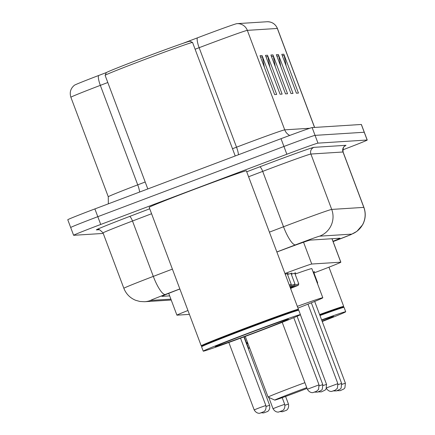 <?xml version="1.0" encoding="UTF-8"?>
<svg xmlns="http://www.w3.org/2000/svg" width="435" height="435" viewBox="0 0 435 435"><rect width="100%" height="100%" fill="white"/><g stroke="black" fill="none" stroke-linecap="round" stroke-linejoin="round"><path stroke-width="0.65" d="M313.95 272.946A31.146 0.598 159.4 0 0 340.855 262.196A31.146 0.598 159.4 0 0 340.784 262.185L311.743 264.029A31.146 0.598 159.4 0 0 284.952 273.501M187.953 310.503A31.146 0.598 159.4 0 0 176.909 315.152A31.146 0.598 159.4 0 0 176.98 315.168L189.41 314.38M291.309 274.3A16.612 0.321 -20.6 0 1 295.74 272.87A16.612 0.321 -20.6 0 1 294.805 273.338M287.54 274.539A16.612 0.321 -20.6 0 1 291.972 273.109A16.612 0.321 -20.6 0 1 291.042 273.577M285.24 274.262A16.612 0.321 -20.6 0 1 288.204 273.349A16.612 0.321 -20.6 0 1 287.274 273.816M313.151 272.071A16.612 0.321 -20.6 0 1 314.581 271.674A16.612 0.321 -20.6 0 1 313.646 272.141M332.992 241.284A31.146 0.598 159.4 0 0 339.98 238.239A31.146 0.598 159.4 0 0 339.909 238.222L310.117 240.115A31.146 0.598 159.4 0 0 276.877 252.017M103.225 233.426L73.684 235.302A31.146 0.598 -20.6 0 1 73.613 235.286A31.146 0.598 -20.6 0 1 100.73 224.46L286.855 154.24A31.146 0.598 -20.6 0 1 317.98 143.137L367.156 140.016A31.146 0.598 -20.6 0 1 367.227 140.032A31.146 0.598 -20.6 0 1 342.775 149.857M70.764 227.527A31.146 0.598 -20.6 0 1 70.693 227.516L67.773 219.74A31.146 0.598 -20.6 0 1 94.884 208.914L281.015 138.694A31.146 0.598 -20.6 0 1 312.14 127.591L361.316 124.47L364.236 132.245A31.146 0.598 -20.6 0 1 364.307 132.256A31.146 0.598 -20.6 0 0 364.236 132.245L315.06 135.367L364.236 132.245L367.156 140.016M281.015 138.694L283.935 146.464A31.146 0.598 -20.6 0 1 315.06 135.367A31.146 0.598 -20.6 0 0 283.935 146.464L97.804 216.684L283.935 146.464L286.855 154.24M70.693 227.516A31.146 0.598 -20.6 0 1 97.804 216.684A31.146 0.598 -20.6 0 0 70.693 227.516L73.613 235.286M179.867 288.998A31.146 0.598 159.4 0 0 161.885 296.349A31.146 0.598 159.4 0 0 161.956 296.365L169.666 295.876M260.032 55.713L274.637 94.58L276.682 94.449L262.071 55.588L260.032 55.713M264.409 67.354L262.463 56.98A8.303 8.287 -93.6 0 0 262.071 55.588M265.475 55.37L280.08 94.232L282.119 94.107L267.514 55.24L265.475 55.37M269.847 67.012L267.9 56.632A8.303 8.287 -93.6 0 0 267.514 55.24M281.798 54.331L296.404 93.199L298.443 93.068L283.837 54.206L281.798 54.331M286.17 65.973L284.229 55.598A8.303 8.287 -93.6 0 0 283.837 54.206M276.356 54.679L290.961 93.541L293.005 93.416L278.395 54.549L276.356 54.679M280.733 66.321L278.786 55.941A8.303 8.287 -93.6 0 0 278.395 54.549M270.913 55.022L285.523 93.889L287.562 93.759L272.957 54.897L270.913 55.022M275.29 66.664L273.343 56.289A8.303 8.287 -93.6 0 0 272.957 54.897M98.522 75.543A10.38 2.441 69.1 0 0 100.333 85.358A41.526 0.799 159.4 0 0 70.878 97.261C69.404 92.432 70.584 88.425 74.423 85.238A34.05 0.652 -20.6 0 1 98.522 75.543L106.504 72.504M182.983 43.348L197.332 37.883A34.05 0.652 -20.6 0 1 236.841 23.664A34.05 0.652 -20.6 0 1 236.847 23.664A10.38 10.358 86.4 0 1 247.33 30.358A41.526 0.799 159.4 0 0 199.143 47.698L195.108 49.231M361.316 124.47A31.146 0.598 -20.6 0 1 361.387 124.486L367.227 140.032M319.605 314.554A51.906 0.995 -20.6 0 1 343.699 306.414A51.906 0.995 -20.6 0 1 343.699 306.43L343.405 307.077M319.796 315.049A51.39 0.984 -20.6 0 1 343.384 307.066L344.052 307.371A51.906 0.995 -20.6 0 1 344.069 307.382A51.906 0.995 -20.6 0 0 319.975 315.522M321.617 319.899A51.906 0.995 -20.6 0 1 345.711 311.754A51.906 0.995 -20.6 0 1 322.221 321.503M249.663 348.076A51.906 0.995 -20.6 0 1 248.532 348.283A51.906 0.995 -20.6 0 1 249.521 347.69M248.532 348.283L246.89 343.911A51.906 0.995 -20.6 0 1 246.89 343.889A51.906 0.995 -20.6 0 1 247.874 343.318M246.89 343.889L247.194 343.22A51.39 0.984 -20.6 0 1 247.711 342.883M247.183 343.248L246.542 342.954A51.906 0.995 -20.6 0 1 246.525 342.938A51.906 0.995 -20.6 0 1 247.51 342.345M307.05 388.401A23.876 0.457 -20.6 0 1 298.676 391.598A23.876 0.457 -20.6 0 1 274.768 400.102A23.876 0.457 -20.6 0 1 295.55 391.794A23.876 0.457 -20.6 0 1 306.762 387.628M274.768 400.102L268.085 397.073A29.069 0.56 -20.6 0 1 268.08 397.063A29.069 0.56 -20.6 0 1 293.386 386.96A29.069 0.56 -20.6 0 1 304.897 382.669M297.301 306.36A57.099 1.098 -20.6 0 1 322.808 297.763A57.099 1.098 -20.6 0 1 297.953 308.1M295.082 274.072A57.099 1.098 -20.6 0 1 311.851 268.618L322.808 297.763M147.808 188.948L105.107 75.337A46.719 0.897 -20.6 0 1 105.107 75.32L106.319 72.645A44.642 0.859 -20.6 0 1 145.181 57.143A44.642 0.859 -20.6 0 1 189.877 41.238L192.553 42.451A46.719 0.897 -20.6 0 1 192.564 42.467L235.226 155.969M105.107 75.32A46.719 0.897 -20.6 0 1 145.774 59.095A46.719 0.897 -20.6 0 1 192.553 42.451M201.883 346.119L201.242 345.83A51.906 0.995 -20.6 0 1 201.226 345.814A51.906 0.995 -20.6 0 1 246.411 327.767A51.906 0.995 -20.6 0 1 298.405 309.285A51.906 0.995 -20.6 0 1 298.399 309.307L298.106 309.954M201.226 345.814L149.183 207.359A51.906 0.995 -20.6 0 1 194.369 189.312A51.906 0.995 -20.6 0 1 246.362 170.835L298.405 309.285M203.232 351.159L201.59 346.787A51.906 0.995 -20.6 0 1 201.59 346.766L201.894 346.097A51.39 0.984 -20.6 0 1 246.629 328.251A51.39 0.984 -20.6 0 1 298.084 309.943L298.753 310.242A51.906 0.995 -20.6 0 1 298.769 310.258L300.411 314.63A51.906 0.995 -20.6 0 1 255.22 332.677A51.906 0.995 -20.6 0 1 203.232 351.159A51.906 0.995 -20.6 0 1 248.423 333.112A51.906 0.995 -20.6 0 1 300.411 314.63M201.59 346.766A51.906 0.995 -20.6 0 1 246.775 328.735A51.906 0.995 -20.6 0 1 298.753 310.242M331.965 238.728L340.784 262.185M303.548 242.224L311.743 264.029M269.406 232.138L283.522 226.76A41.526 0.799 -20.6 0 1 290.21 224.221A41.526 0.799 -20.6 0 1 331.709 209.42L363.812 207.381A41.526 0.799 -20.6 0 1 363.91 207.403C366.014 213.357 365.601 219.131 362.665 224.721L356.89 231.36L351.012 234.579L333.107 241.583A20.766 0.397 159.4 0 0 333.699 241.354A20.766 0.397 159.4 0 0 351.73 234.128L319.627 236.167A20.766 0.397 159.4 0 0 298.878 243.567A20.766 0.397 159.4 0 0 295.528 244.834L276.85 251.957M246.727 171.803L259.7 166.861A46.719 0.897 -20.6 0 1 313.912 147.351L346.021 145.312A5.193 5.182 -93.6 0 0 342.997 152L363.812 207.381A20.766 20.717 86.4 0 1 351.73 234.128M319.627 236.167A20.766 20.717 86.4 0 0 331.709 209.42L310.894 154.039A41.526 0.799 159.4 0 0 269.395 168.84A41.526 0.799 159.4 0 0 262.702 171.379L283.522 226.76A20.766 4.883 69.1 0 0 295.528 244.834M344.531 146.182L345.113 145.899C345.385 146.497 342.764 145.013 343.09 152.016A41.526 0.799 159.4 0 0 342.997 152L310.894 154.039A5.193 5.182 -93.6 0 1 313.912 147.351M99.43 229.713L96.456 229.903A46.719 0.897 -20.6 0 1 129.489 216.494L149.716 208.784M317.98 143.137L312.14 127.591M100.73 224.46L94.884 208.914M103.035 232.91L123.85 288.291A41.526 0.799 -20.6 0 1 153.31 276.394L132.496 221.013A41.526 0.799 159.4 0 0 103.035 232.91C99.93 229.745 98.234 228.636 97.951 229.577A5.193 5.182 -93.6 0 0 96.456 229.903M179.845 288.932L165.322 294.468A20.766 4.883 69.1 0 1 153.31 276.394L172.396 269.118M259.7 166.861A5.193 1.218 -110.9 0 1 262.702 171.379L248.586 176.757M151.581 213.737L132.496 221.013A5.193 1.218 -110.9 0 0 129.489 216.494M165.322 294.468A20.766 0.397 159.4 0 0 150.641 300.427L170.895 299.144M150.641 300.427A20.766 20.717 86.4 0 1 144.648 301.716L171.227 300.03M289.715 135.437A10.38 10.358 86.4 0 1 284.729 129.847L309.812 128.26M197.332 37.883A10.38 2.441 69.1 0 0 199.143 47.698L236.537 147.188A41.526 0.799 -20.6 0 1 243.23 144.648A41.526 0.799 -20.6 0 1 284.729 129.847L247.33 30.358L277.329 28.454A10.38 10.358 -93.6 0 0 266.976 21.75C271.897 21.679 275.377 23.92 277.421 28.471A41.526 0.799 159.4 0 0 277.329 28.454L314.532 127.439M107.804 82.514L100.333 85.358L137.732 184.853L145.198 182.004M70.878 97.261L108.271 196.75A41.526 0.799 -20.6 0 1 137.732 184.853A10.38 2.441 -110.9 0 1 139.635 192.031M232.507 148.726L236.537 147.188A10.38 2.441 -110.9 0 1 238.483 154.74M271.435 56.409L273.343 56.289M276.877 56.066L278.786 55.941M282.315 55.718L284.229 55.598M265.992 56.757L267.9 56.632M260.554 57.099L262.463 56.98M332.394 316.555L321.726 320.187A39.041 0.75 -20.6 0 1 322.112 321.215M249.266 333.058A39.041 0.75 -20.6 0 1 288.28 319.138A39.041 0.75 -20.6 0 1 254.377 332.731A39.041 0.75 -20.6 0 1 215.363 346.646A39.041 0.75 -20.6 0 1 249.266 333.058M317.186 282.815A15.573 0.299 -20.6 0 1 317.626 282.728L313.57 271.935M341.894 384.377L345.401 383.175L314.679 301.444M338.125 384.616L341.633 383.414L311.335 302.809M326.631 387.83L337.864 383.654L307.98 304.152M290.439 288.095L291.156 287.937M294.854 285.186A15.573 0.299 -20.6 0 1 298.785 283.924L294.729 273.131M298.785 283.924L298.323 285.208L290.836 288.285A14.534 0.277 159.4 0 0 298.176 285.257A14.534 0.277 159.4 0 0 290.373 287.926M323.053 385.573L326.56 384.371L300.373 314.695M291.086 285.425A15.573 0.299 -20.6 0 1 295.017 284.164L290.961 273.37M295.017 284.164L294.555 285.447L290.145 287.323A14.534 0.277 159.4 0 0 290.004 286.937M319.285 385.812L322.792 384.611L297.105 316.267M319.024 384.85L318.55 389.455L316.49 391.315L313.113 392.522C313.869 392.413 310.073 393.833 307.36 389.233L319.024 384.85L293.772 317.67M289.27 284.985A15.573 0.299 -20.6 0 1 291.249 284.403L287.192 273.61M291.249 284.403L290.971 285.545L289.65 286.002M284.947 405.268L288.454 404.066C289.444 409.313 285.654 410.743 286.295 410.33L282.543 411.738L280.124 411.586M278.449 406.524L284.686 404.305C285.675 409.553 281.885 410.983 282.527 410.569L278.775 411.978C279.531 411.869 275.736 413.288 273.022 408.688L278.449 406.524M266.106 406.464L269.613 405.262C270.603 410.51 266.813 411.94 267.454 411.526L263.702 412.935L261.283 412.782M259.608 407.72L265.845 405.502C266.834 410.749 263.044 412.179 263.686 411.766L259.934 413.174C260.69 413.065 256.895 414.484 254.181 409.884L259.608 407.72M332.03 238.723L340.855 262.196M168.72 293.364L176.909 315.152M363.91 207.403L343.09 152.016M123.85 288.291C126.09 293.946 130.011 297.942 135.622 300.286L139.863 301.471L144.648 301.716M236.841 23.664L266.976 21.75M277.421 28.471L314.619 127.433M108.271 196.75L108.348 203.836M343.699 306.414L328.958 267.188M345.711 311.754L344.069 307.382M246.525 342.938L244.214 336.804M268.08 397.063L245.28 336.407M287.095 319.431L287.301 319.399C282.587 320.769 269.912 325.32 249.271 333.052C234.655 338.582 221.453 343.693 216.238 346.108L216.412 345.999M337.071 390.69L340.235 390.663L343.944 388.923L344.928 387.781L345.401 383.175M317.512 283.68L317.626 282.728M333.302 390.929L336.467 390.902L340.175 389.162L341.16 388.02L341.633 383.414M326.201 388.036C328.914 392.636 332.71 391.217 331.954 391.326L335.331 390.119L337.391 388.259L337.864 383.654M290.488 288.226L291.189 287.916L290.77 289.155M318.23 391.886L321.394 391.859L325.103 390.119L326.087 388.977L326.56 384.371M298.687 310.215L298.372 309.372M314.462 392.125L317.626 392.098L321.334 390.358L322.319 389.216L322.792 384.611M307.36 389.233L282.206 322.308M288.454 404.066L285.588 396.448M284.686 404.305L282.19 397.666M273.022 408.688L268.776 397.383M269.613 405.262L243.921 336.913M265.845 405.502L240.533 338.169M254.181 409.884L228.843 342.465"/></g></svg>
